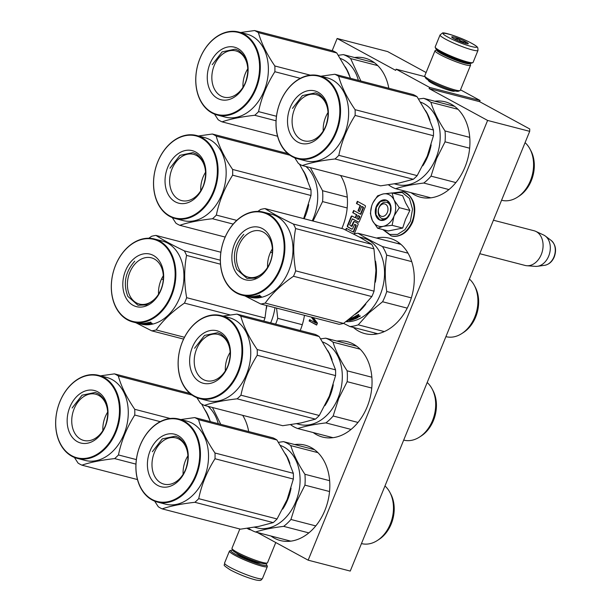 <?xml version="1.0" encoding="UTF-8"?>
<svg xmlns="http://www.w3.org/2000/svg" width="611" height="611" viewBox="0 0 611 611"><rect width="100%" height="100%" fill="white"/><g stroke="black" fill="none" stroke-linecap="round" stroke-linejoin="round"><path stroke-width="0.92" d="M454.553 90.871A14.129 1.734 -157.8 0 1 454.37 91.199A14.129 1.734 -157.8 0 1 450.697 90.734A14.129 1.734 -157.8 0 1 432.176 83.295A14.129 1.734 -157.8 0 1 428.41 80.606A14.129 1.734 -157.8 0 1 428.51 80.24M529.691 131.342L350.24 571.079L308.158 560.172L487.609 120.436L529.691 131.342L529.745 128.974L479.589 101.655L480.07 100.479L460.518 89.832M332.17 50.667L337.142 38.485L387.634 51.576L426.111 72.533M487.609 120.436L429.098 88.572L479.589 101.655M308.158 560.172L257.3 532.479M251.159 529.997L249.166 529.477L249.403 528.889M247.073 528.339L249.166 529.477M337.142 38.485L395.661 70.357L396.134 69.18L424.981 76.658M480.07 100.479L429.571 87.396L396.134 69.18M429.571 87.396L429.098 88.572M354.533 57.51A49.262 36.148 104.5 0 1 364.935 58.129A49.262 36.148 104.5 0 1 371.053 60.55A49.262 36.148 104.5 0 1 388.802 88.251M434.78 101.22A49.262 36.148 104.5 0 1 445.19 101.838A49.262 36.148 104.5 0 1 451.3 104.26A49.262 36.148 104.5 0 1 466.552 162.877A49.262 36.148 104.5 0 1 420.467 197.208A49.262 36.148 104.5 0 1 414.357 194.787A49.262 36.148 104.5 0 1 411.073 192.694M340.587 175.479A49.262 36.148 104.5 0 1 341.824 228.499M304.461 315.322A49.262 36.148 104.5 0 1 300.215 330.513M242.697 415.335A49.262 36.148 104.5 0 1 248.7 431.572M376.529 238.061A49.262 36.148 104.5 0 1 389.528 238.221A49.262 36.148 104.5 0 1 395.645 240.642A49.262 36.148 104.5 0 1 410.898 299.268A49.262 36.148 104.5 0 1 364.813 333.598A49.262 36.148 104.5 0 1 358.695 331.177A49.262 36.148 104.5 0 1 353.372 327.427M336.898 341.075A49.262 36.148 104.5 0 1 347.308 341.694A49.262 36.148 104.5 0 1 353.418 344.115A49.262 36.148 104.5 0 1 368.67 402.733A49.262 36.148 104.5 0 1 322.585 437.064A49.262 36.148 104.5 0 1 316.475 434.642A49.262 36.148 104.5 0 1 313.191 432.55M294.67 444.541A49.262 36.148 104.5 0 1 305.08 445.159A49.262 36.148 104.5 0 1 311.198 447.58A49.262 36.148 104.5 0 1 326.45 506.198A49.262 36.148 104.5 0 1 280.365 540.536A49.262 36.148 104.5 0 1 274.247 538.115A49.262 36.148 104.5 0 1 270.963 536.015M354.342 233.708L358.061 224.596A0.962 0.71 -75.5 0 0 357.794 223.366L354.403 221.518A0.962 0.71 -75.5 0 0 353.41 222.06L351.371 226.284L349.629 224.802L352.356 218.891L358.298 222.121A0.962 0.71 -75.5 0 0 359.291 221.572L365.34 206.755A0.962 0.71 -75.5 0 0 365.072 205.525L357.343 201.309L356.457 203.494L360.162 205.51L358.023 210.757L359.574 211.605L361.712 206.358L363.087 207.641L360.414 214.186L353.601 210.482L352.715 212.666L356.419 214.682L355.167 217.745L352.096 216.073A0.962 0.71 -75.5 0 0 351.104 216.615L347.399 225.68A0.962 0.71 -75.5 0 0 347.667 226.91L351.661 229.087A0.962 0.71 -75.5 0 0 352.654 228.545L354.693 224.329L355.808 225.467L353.135 232.012L346.33 228.308L345.635 230.003M311.312 317.094L315.582 322.875L309.655 319.652L309.12 320.974L316.643 325.067L317.453 323.089L313.214 317.59M346.712 228.514L346.025 230.194M353.135 232.012L353.563 232.119L356.228 225.574L355.052 224.428M352.188 216.118A0.962 0.71 -75.5 0 0 351.524 216.722L347.819 225.787A0.962 0.71 -75.5 0 0 348.087 227.025L351.989 229.148M355.167 217.745L355.587 217.852L356.839 214.789L356.419 214.682M352.715 212.666L356.839 214.789M353.983 210.688L353.135 212.773M360.414 214.186L360.834 214.301L363.507 207.755L363.369 207.144L361.712 206.358M358.023 210.757L359.612 211.505M360.162 205.51L360.582 205.624L358.443 210.864M356.457 203.494L360.582 205.624M357.725 201.523L356.877 203.6M352.715 218.99L358.626 222.175M354.495 221.572A0.962 0.71 -75.5 0 0 353.83 222.175L352.226 226.093L351.432 226.291M309.12 320.974L316.719 324.876M310.419 320.065L309.96 321.187M315.582 322.875L316.422 323.097L312.152 317.315M357.97 215.523L359.344 216.813L358.015 219.288L356.717 218.593L357.97 215.523L359.627 216.309L359.764 216.92L358.871 219.105L358.084 219.296M378.98 207.87A6.4 4.697 -75.5 0 0 380.768 216.027A6.4 4.697 -75.5 0 0 387.343 212.429A6.4 4.697 104.5 0 0 385.564 204.273A6.4 4.697 104.5 0 0 378.98 207.87M479.757 253.695L525.101 265.441A17.918 13.144 -75.5 0 0 526.827 265.732A17.918 13.144 -75.5 0 0 541.3 254.474A17.918 13.144 104.5 0 0 535.74 231.355A17.918 13.144 104.5 0 0 534.09 230.759L493.421 220.22M526.827 265.732L535.488 266.365A16.344 11.991 -75.5 0 0 537.451 266.297A16.344 11.991 -75.5 0 0 548.693 256.101A16.344 11.991 104.5 0 0 545.295 236.014A16.344 11.991 104.5 0 0 543.614 235.006L535.74 231.355M389.398 194.863A16.634 12.205 -75.5 0 0 383.135 193.954L392.056 192.939L393.919 199.721A16.634 12.205 -75.5 0 0 389.398 194.863M377.651 228.239L372.328 220.426A16.634 12.205 -75.5 0 0 383.044 226.375L377.651 228.239L388.206 230.973L402.672 228.063L405.551 219.341L409.874 210.413L405.735 203.104L402.611 195.673L392.056 192.939M387.68 202.737A8.447 6.194 104.5 0 1 390.292 212.788A8.447 6.194 104.5 0 1 382.394 218.677A8.447 6.194 104.5 0 1 381.34 218.257A8.447 6.194 104.5 0 1 378.728 208.206A8.447 6.194 104.5 0 1 386.626 202.325A8.447 6.194 104.5 0 1 387.68 202.737M392.926 193.168L402.168 192.48L409.469 198.445L412.524 209.183L410.355 221.281L404.948 229.683L397.532 234.433L389.787 234.456L383.448 229.736M387.099 200.507A10.494 7.699 104.5 0 1 390.017 213.881A10.494 7.699 104.5 0 1 379.232 219.792A10.494 7.699 104.5 0 1 376.307 206.419A10.494 7.699 104.5 0 1 387.099 200.507M371.656 206.014L370.388 213.491L372.328 220.426C370.09 215.477 370.075 210.077 372.298 204.227C374.787 198.529 378.4 195.108 383.135 193.954L377.59 195.841L372.924 202.837M383.044 226.375L383.349 226.314A16.634 12.205 104.5 0 0 393.958 216.256L394.103 215.882A16.634 12.205 104.5 0 0 394.072 200.026L393.919 199.721M394.072 200.026L399.319 207.679L394.103 215.882M409.874 210.413L399.319 207.679M393.958 216.256L392.117 225.329L383.349 226.314M402.672 228.063L392.117 225.329M387.168 200.79L390.673 205.701L390.337 212.964L386.335 218.784L380.76 220.105L379.492 219.601L375.986 214.682L376.323 207.419L380.325 201.607L385.9 200.286L387.168 200.79M440.073 34.934L435.185 46.932A20.476 2.513 22.2 0 0 435.208 47.276L435.773 48.582A19.453 2.383 22.2 0 0 440.959 52.286A19.453 2.383 22.2 0 0 466.46 62.528A19.453 2.383 22.2 0 0 471.509 63.17L472.83 62.628A20.476 2.513 22.2 0 0 473.09 62.398L477.985 50.408L477.84 47.902C477.031 47.093 478.772 47.49 472.036 43.48C461.557 37.645 442.7 31.535 442.379 33.131L440.073 34.934A20.476 2.513 22.2 0 0 445.564 39.18A20.476 2.513 22.2 0 0 465.826 47.925A20.476 2.513 22.2 0 0 477.985 50.408M435.208 47.276A20.476 2.513 22.2 0 0 440.668 51.171A20.476 2.513 22.2 0 0 467.514 61.948A20.476 2.513 22.2 0 0 472.83 62.628M471.776 43.373C457.402 35.339 432.382 28.854 448.207 37.263C462.58 45.298 487.601 51.782 471.776 43.373M465.88 41.846A8.959 1.1 22.2 0 0 456.547 37.859A8.959 1.1 22.2 0 0 451.712 37.088A8.959 1.1 22.2 0 0 454.103 38.791A8.959 1.1 22.2 0 0 462.474 42.449A8.959 1.1 22.2 0 0 468.171 43.801A8.959 1.1 22.2 0 0 465.88 41.846M466.109 43.572L465.788 41.915C462.55 42.212 459.907 41.044 457.853 38.432C455.317 39.379 453.377 38.875 452.025 36.92L452.079 37.508M457.853 38.432L457.104 40.273M465.788 41.915L465.208 43.335M239.833 529.004L231.966 548.288A19.193 2.352 22.2 0 0 231.989 548.609L232.692 550.251A17.918 2.2 22.2 0 0 237.473 553.658A17.918 2.2 22.2 0 0 260.958 563.09A17.918 2.2 22.2 0 0 265.609 563.686A19.453 2.383 -157.8 0 1 266.755 564.908A19.453 2.383 -157.8 0 1 261.477 564.808A19.453 2.383 -157.8 0 1 235.983 554.574A19.453 2.383 -157.8 0 1 231.019 550.328A19.453 2.383 -157.8 0 1 232.707 550.282M266.755 564.908L267.32 566.221A20.476 2.513 -157.8 0 1 267.343 566.565A20.476 2.513 -157.8 0 1 261.768 566.114A20.476 2.513 -157.8 0 1 234.922 555.338A20.476 2.513 -157.8 0 1 229.438 551.091A20.476 2.513 -157.8 0 1 229.698 550.87L231.019 550.328M469.821 63.216A17.918 2.2 -157.8 0 1 469.836 63.246L470.539 64.881A19.193 2.352 -157.8 0 1 470.562 65.209L460.297 90.367A19.193 2.352 -157.8 0 1 460.052 90.581L458.403 91.26A17.918 2.2 -157.8 0 1 453.752 90.665A17.918 2.2 -157.8 0 1 430.266 81.24A17.918 2.2 -157.8 0 1 425.485 77.826L424.782 76.192A19.193 2.352 -157.8 0 1 424.752 75.863L435.024 50.705A19.193 2.352 -157.8 0 1 435.269 50.492L436.918 49.812A17.918 2.2 -157.8 0 1 436.949 49.804M460.052 90.581A19.193 2.352 -157.8 0 1 455.065 89.947A19.193 2.352 -157.8 0 1 429.9 79.842A19.193 2.352 -157.8 0 1 424.782 76.192M469.836 63.246A17.918 2.2 -157.8 0 1 464.979 63.154A17.918 2.2 -157.8 0 1 441.493 53.73A17.918 2.2 -157.8 0 1 436.918 49.812M470.562 65.209A19.193 2.352 -157.8 0 1 465.33 64.789A19.193 2.352 -157.8 0 1 440.172 54.684A19.193 2.352 -157.8 0 1 435.024 50.705M465.895 62.375A14.206 1.741 -157.8 0 1 462.55 61.833A14.206 1.741 -157.8 0 1 443.93 54.356A14.206 1.741 -157.8 0 1 440.34 51.943M231.989 548.609A19.193 2.352 22.2 0 0 237.114 552.268A19.193 2.352 22.2 0 0 262.272 562.364A19.193 2.352 22.2 0 0 267.259 563.006A19.193 2.352 22.2 0 0 267.503 562.792L275.767 542.537M422.797 165.795A42.862 31.451 -75.5 0 0 427.845 156.225A42.862 31.451 -75.5 0 0 431.167 144.876M430.877 197.827L395.638 188.692C403.084 186.309 412.463 184.423 423.767 183.04A47.345 34.735 -75.5 0 0 431.038 176.144L436.582 158.608L445.045 141.828L469.653 148.206M388.497 184.835A47.345 34.735 -75.5 0 0 395.638 188.692M429.991 120.084A42.862 31.451 -75.5 0 0 425.424 110.454M394.546 183.88L397.165 184.56A42.862 31.451 -75.5 0 0 435.926 158.318A42.862 31.451 104.5 0 0 420.597 102.167M455.875 182.582L431.038 176.144M454.584 106.352L423.606 98.325A47.345 34.735 104.5 0 1 430.892 102.297L458.036 109.331M423.606 98.325L418.566 98.997M469.744 137.368L445.022 130.96C438.385 120.909 433.673 111.347 430.892 102.297M445.022 130.96A47.345 34.735 104.5 0 1 445.045 141.828M448.94 189.563L423.767 183.04M525.07 142.653A31.864 23.378 104.5 0 1 529.936 148.962A31.864 23.378 104.5 0 1 530.394 180.757A31.864 23.378 -75.5 0 1 517.441 197.185A31.864 23.378 -75.5 0 1 501.585 200.255L501.57 200.255M529.936 148.962L530.898 150.757A29.939 21.965 104.5 0 1 531.326 180.635A29.939 21.965 -75.5 0 1 519.151 196.078L517.441 197.185M334.813 74.259L413.158 94.56A48.62 35.675 104.5 0 1 415.121 95.53A48.62 35.675 104.5 0 1 417.008 96.66L338.662 76.352A48.62 35.675 -75.5 0 0 336.776 75.222A48.62 35.675 104.5 0 0 334.813 74.259L320.874 76.222M301.124 139.652A23.875 17.52 104.5 0 1 293.731 111.233A23.875 17.52 104.5 0 1 316.063 94.59A23.875 17.52 104.5 0 1 319.026 95.767A23.875 17.52 -75.5 0 1 326.419 124.178A23.875 17.52 -75.5 0 1 304.087 140.82A23.875 17.52 -75.5 0 1 301.124 139.652M323.234 130.96A23.875 17.52 104.5 0 1 328.015 112.516M297.763 142.08A27.128 19.903 -75.5 0 0 325.663 126.805A27.128 19.903 -75.5 0 0 318.11 92.23A27.128 19.903 -75.5 0 0 290.217 107.505A27.128 19.903 -75.5 0 0 297.763 142.08M292.058 156.072A42.35 31.077 104.5 0 1 280.266 102.083A42.35 31.077 104.5 0 1 323.822 78.239A42.35 31.077 -75.5 0 1 335.607 132.22A42.35 31.077 -75.5 0 1 292.058 156.072M294.754 157.829L298.412 163.45A48.62 35.675 104.5 0 0 300.307 164.58A48.62 35.675 -75.5 0 0 302.269 165.55L380.607 185.851L398.914 183.071L413.326 179.283A48.62 35.675 -75.5 0 0 417.168 175.64L427.249 156.195L433.451 135.734A48.62 35.675 -75.5 0 0 433.436 129.998L355.098 109.69C347.048 97.913 341.572 86.8 338.662 76.352M417.008 96.66L427.165 113.829L433.436 129.998M413.326 179.283L334.981 158.975A48.62 35.675 -75.5 0 0 338.822 155.331C341.679 141.37 347.109 128.066 355.106 115.426A48.62 35.675 -75.5 0 0 355.098 109.69M302.269 165.55C310.602 162.694 321.508 160.502 334.981 158.975M417.168 175.64L338.822 155.331M433.451 135.734L355.106 115.426M319.026 75.749L327.106 77.841A42.862 31.451 104.5 0 1 332.43 79.949A42.862 31.451 -75.5 0 1 345.696 130.953A42.862 31.451 -75.5 0 1 305.599 160.83L297.519 158.738A42.862 31.451 -75.5 0 0 337.623 128.86A42.862 31.451 -75.5 0 0 324.349 77.857A42.862 31.451 104.5 0 0 319.026 75.749A42.862 31.451 104.5 0 0 278.929 105.619A42.862 31.451 104.5 0 0 292.203 156.63A42.862 31.451 -75.5 0 0 297.519 158.738M292.478 108.407L302.422 95.56L315.444 92.857L318.598 94.109C328.115 100.983 330.467 111.775 325.671 126.485M408.049 253.191L382.471 246.561C372.412 241.635 364.278 237.205 358.077 233.272A47.345 34.735 -75.5 0 0 353.387 233.898M411.738 261.623L386.694 255.131A47.345 34.735 -75.5 0 0 382.471 246.561M355.411 314.283A42.862 31.451 -75.5 0 0 360.398 310.266A42.862 31.451 -75.5 0 0 365.813 304.079M375.33 282.198A42.862 31.451 -75.5 0 0 375.528 261.18M346.002 321.653A42.862 31.451 104.5 0 0 368.471 312.358A42.862 31.451 -75.5 0 0 384.411 269.214A42.862 31.451 -75.5 0 0 363.01 237.962L359.215 236.976M360.078 315.742L359.489 316.635A42.862 31.451 -75.5 0 0 360.2 316.185L357.909 315.597M359.367 316.185L358.275 315.895M359.489 316.635L357.74 316.437L358.183 315.872M354.151 317.85L355.212 318.835A42.862 31.451 -75.5 0 0 358.176 317.392L357.03 316.849L357.626 315.986M357.03 316.849L357.74 316.437M357.214 317.392A42.35 31.077 -75.5 0 0 357.84 317.063M355.212 318.835L352.272 317.812M354.647 318.889L352.165 317.857M353.441 319.041L353.486 319.5L354.197 319.24L351.462 318.155M351.508 318.545L352.219 318.262M351.501 318.514L350.928 318.362M353.486 319.5L350.76 318.43M349.156 319.324A42.862 31.451 -75.5 0 0 350.79 318.805M347.957 320.217A42.862 31.451 -75.5 0 0 348.018 320.21L349.767 320.523A42.862 31.451 -75.5 0 0 352.738 319.752L350.661 319.217A42.862 31.451 -75.5 0 1 349.355 319.599L348.873 319.538M351.608 319.591A42.35 31.077 -75.5 0 0 352.165 319.431M347.812 320.844L347.3 320.706M351.562 319.759L351.562 319.759A42.862 31.451 -75.5 0 1 349.561 320.279L348.262 319.996M351.546 319.27L351.577 319.698L350.714 319.202M348.507 319.813L349.423 319.904A42.862 31.451 -75.5 0 0 350.737 319.545M349.943 318.721A42.862 31.451 -75.5 0 0 354.006 316.987L354.624 317.147A42.862 31.451 -75.5 0 1 353.082 317.888L353.021 317.468M353.082 317.888L353.593 318.102A42.862 31.451 -75.5 0 0 354.899 317.483L355.526 317.651A42.862 31.451 -75.5 0 1 354.212 318.262M355.159 318.423A42.862 31.451 -75.5 0 0 357.16 317.445L357.076 316.895L355.121 316.391M357.175 317.353L354.579 316.689A42.862 31.451 -75.5 0 0 356.587 315.52L358.077 315.635M356.679 316.009L356.564 315.551A42.35 31.077 -75.5 0 1 355.678 316.07L355.785 316.529A42.862 31.451 -75.5 0 0 356.679 316.009L356.564 315.551M356.893 315.963L357.42 316.093A42.862 31.451 -75.5 0 1 356.404 316.689L355.785 316.529M357.42 316.093L356.778 315.513M355.144 318.354L354.586 318.407M357.695 314.818L358.749 314.459L357.634 315.009M384.319 331.582L358.252 324.831A47.345 34.735 104.5 0 1 349.843 326.518L377.804 333.766M343.573 323.379L349.843 326.518M358.252 324.831L368.96 312.908L382.578 301.75A47.345 34.735 -75.5 0 0 386.763 291.5C384.815 278.876 384.793 266.755 386.694 255.131M400.969 244.392L358.077 233.272M411.34 297.87L386.763 291.5M407.216 308.135L382.578 301.75M461.779 333.575L463.497 332.468A29.939 21.965 104.5 0 0 467.438 329.352A29.939 21.965 -75.5 0 0 475.243 287.147L474.281 285.345A31.864 23.378 -75.5 0 1 465.972 330.261A31.864 23.378 104.5 0 1 461.779 333.575A31.864 23.378 104.5 0 1 445.931 336.646L445.908 336.638M474.281 285.345A31.864 23.378 -75.5 0 0 469.416 279.044M358.13 314.535L358.787 314.718L358.367 315.009L357.748 314.764M358.237 314.573L357.771 314.856M371.725 244.347L293.379 224.038C281.358 218.226 271.903 213.079 265.006 208.588L343.351 228.896L359.482 237.121L371.725 244.347A48.62 35.675 104.5 0 1 372.901 246.554A48.62 35.675 104.5 0 1 373.955 248.868L295.609 228.567C293.074 241.994 293.097 256.093 295.693 270.849A48.62 35.675 104.5 0 1 293.486 276.264L371.832 296.572A48.62 35.675 104.5 0 0 374.039 291.157L295.693 270.849M374.039 291.157L375.941 270.52L373.955 248.868M269.97 239.344A23.875 17.52 104.5 0 1 268.267 266.205A23.875 17.52 104.5 0 1 248.425 277.211A23.875 17.52 104.5 0 1 238.863 268.848A23.875 17.52 -75.5 0 1 240.566 241.987A23.875 17.52 -75.5 0 1 260.408 230.981A23.875 17.52 -75.5 0 1 269.97 239.344M272.361 248.906A23.875 17.52 -75.5 0 0 267.58 267.351M269.947 236.785A27.128 19.903 -75.5 0 0 242.017 232.722A27.128 19.903 -75.5 0 0 234.609 270.306A27.128 19.903 -75.5 0 0 262.539 274.362A27.128 19.903 -75.5 0 0 269.947 236.785M279.869 227.376A42.35 31.077 104.5 0 1 268.298 286.055A42.35 31.077 104.5 0 1 224.688 279.708A42.35 31.077 -75.5 0 1 236.258 221.029A42.35 31.077 -75.5 0 1 279.869 227.376M265.006 208.588A48.62 35.675 -75.5 0 0 260.569 209.481L257.88 211.398M272.33 252.679L270.551 252.221M251.617 296.977L252.419 297.328A42.862 31.451 104.5 0 1 250.464 297.16L247.371 296.411A42.862 31.451 104.5 0 1 244.889 295.907L260.752 303.995L339.097 324.296A48.62 35.675 104.5 0 0 343.535 323.41L359.627 310.495L371.832 296.572M343.535 323.41L265.197 303.102C272.055 293.494 281.488 284.543 293.486 276.264M295.609 228.567A48.62 35.675 104.5 0 0 294.555 226.246A48.62 35.675 -75.5 0 0 293.379 224.038M244.889 295.907L241.864 295.121A42.862 31.451 104.5 0 0 277.478 275.362A42.862 31.451 104.5 0 0 280.541 227.147A42.862 31.451 -75.5 0 0 263.372 212.139L271.452 214.232A42.862 31.451 -75.5 0 1 288.621 229.24A42.862 31.451 104.5 0 1 285.551 277.455A42.862 31.451 104.5 0 1 249.937 297.221L246.76 296.396A42.862 31.451 104.5 0 1 246.447 296.312L246.477 296.259M265.197 303.102A48.62 35.675 104.5 0 1 260.752 303.995M263.372 212.139A42.862 31.451 -75.5 0 0 227.758 231.897A42.862 31.451 -75.5 0 0 224.695 280.113A42.862 31.451 104.5 0 0 241.864 295.121M255.07 297.274L256.017 297.213A42.862 31.451 104.5 0 0 258.071 296.915L255.497 296.198A42.862 31.451 104.5 0 0 257.59 295.709L259.003 295.907M259.095 295.93L261.218 296.48A42.862 31.451 104.5 0 1 260.469 296.686L260.454 296.282M259.27 296.114L257.964 296.259M259.263 295.884L257.957 296.06M257.964 296.556L259.102 296.999A42.862 31.451 104.5 0 1 256.062 297.435L255.52 297.129M255.505 297.389L252.374 296.602M253.29 296.518L253.916 296.686M254.535 296.847L255.077 296.984M252.351 296.793L254.359 297.313M254.336 297.511L251.663 296.633M251.64 296.816A42.862 31.451 104.5 0 1 249.601 296.747L249.624 296.625M253.596 297.435L251.518 296.969A42.862 31.451 104.5 0 1 250.227 296.908L249.594 296.763M253.588 297.504A42.862 31.451 104.5 0 1 250.686 297.267L250.701 297.19M248.051 296.64L248.043 296.686A42.862 31.451 104.5 0 0 248.944 296.847L248.96 296.786M248.043 296.686L248.814 296.885M247.096 296.442L246.462 296.312A42.862 31.451 104.5 0 1 246.134 296.228L246.118 296.19M248.807 296.915L246.111 296.22A42.862 31.451 104.5 0 1 245.515 296.068A42.862 31.451 104.5 0 1 245.202 295.991M251.595 297.114A42.862 31.451 104.5 0 1 250.311 297.022L250.334 296.915M250.311 297.022L248.417 296.534M253.962 296.442L253.947 296.679A42.862 31.451 104.5 0 0 255.528 296.465L254.902 296.304A42.862 31.451 104.5 0 1 248.44 296.541M255.093 296.778L255.077 297.015A42.862 31.451 104.5 0 0 256.414 296.847L255.788 296.686A42.862 31.451 104.5 0 1 254.451 296.854L253.947 296.679M247.592 296.511L247.417 296.526A42.862 31.451 104.5 0 0 248.326 296.686L247.6 296.45M257.651 296.014A42.862 31.451 104.5 0 1 256.719 296.236L257.346 296.396A42.862 31.451 104.5 0 0 258.4 296.144L257.643 295.693M258.4 296.144L258.384 295.747M259.209 295.235L259.874 295.411L258.835 295.579L260.003 295.342M259.278 296.373L260.469 296.686M250.686 297.267L248.944 296.847M259.874 295.411L259.224 295.273M263.02 273.338L255.192 278.12L247.043 278.425L236.862 269.535C232.012 256.757 234.326 245.026 243.804 234.334M324.915 405.651A42.862 31.451 -75.5 0 0 329.963 396.081A42.862 31.451 -75.5 0 0 333.285 384.731M332.995 437.682L297.748 428.548C305.202 426.165 314.581 424.278 325.884 422.896A47.345 34.735 -75.5 0 0 333.155 415.999L338.7 398.464L347.163 381.684L371.771 388.061M290.615 424.691A47.345 34.735 -75.5 0 0 297.748 428.548M332.109 359.94A42.862 31.451 -75.5 0 0 327.542 350.309M296.663 423.736L299.283 424.416A42.862 31.451 -75.5 0 0 338.036 398.173A42.862 31.451 104.5 0 0 322.715 342.015M357.985 422.438L333.155 415.999M356.702 346.208L325.716 338.181A47.345 34.735 104.5 0 1 333.01 342.145L360.154 349.187M325.716 338.181L320.683 338.853M371.862 377.224L347.14 370.816C340.503 360.765 335.79 351.203 333.01 342.145M347.14 370.816A47.345 34.735 104.5 0 1 347.163 381.684M351.058 429.418L325.884 422.896M427.188 382.509A31.864 23.378 104.5 0 1 432.053 388.817A31.864 23.378 104.5 0 1 432.512 420.605A31.864 23.378 -75.5 0 1 419.558 437.041A31.864 23.378 -75.5 0 1 403.703 440.111L403.688 440.111M432.053 388.817L433.016 390.612A29.939 21.965 104.5 0 1 433.443 420.49A29.939 21.965 -75.5 0 1 421.269 435.933L419.558 437.041M236.931 314.115L315.276 334.416A48.62 35.675 104.5 0 1 317.239 335.386A48.62 35.675 104.5 0 1 319.125 336.516L240.78 316.208A48.62 35.675 -75.5 0 0 238.893 315.077A48.62 35.675 104.5 0 0 236.931 314.115L222.992 316.078M203.242 379.507A23.875 17.52 104.5 0 1 195.848 351.088A23.875 17.52 104.5 0 1 218.18 334.446A23.875 17.52 104.5 0 1 221.144 335.622A23.875 17.52 -75.5 0 1 228.537 364.034A23.875 17.52 -75.5 0 1 206.205 380.676A23.875 17.52 -75.5 0 1 203.242 379.507M225.352 370.816A23.875 17.52 104.5 0 1 230.133 352.371M199.881 381.936A27.128 19.903 -75.5 0 0 227.781 366.661A27.128 19.903 -75.5 0 0 220.227 332.086A27.128 19.903 -75.5 0 0 192.335 347.361A27.128 19.903 -75.5 0 0 199.881 381.936M194.176 395.928A42.35 31.077 104.5 0 1 182.384 341.939A42.35 31.077 104.5 0 1 225.94 318.094A42.35 31.077 -75.5 0 1 237.725 372.076A42.35 31.077 -75.5 0 1 194.176 395.928M196.872 397.685L200.53 403.306A48.62 35.675 104.5 0 0 202.424 404.436A48.62 35.675 -75.5 0 0 204.387 405.406L282.725 425.707L301.032 422.927L315.444 419.138A48.62 35.675 -75.5 0 0 319.278 415.495L329.367 396.043L335.569 375.589A48.62 35.675 -75.5 0 0 335.554 369.854L257.208 349.545C249.166 337.768 243.69 326.656 240.78 316.208M319.125 336.516L329.283 353.685L335.554 369.854M315.444 419.138L237.099 398.83A48.62 35.675 -75.5 0 0 240.94 395.187C243.797 381.226 249.227 367.921 257.223 355.281A48.62 35.675 -75.5 0 0 257.208 349.545M204.387 405.406C212.72 402.55 223.626 400.358 237.099 398.83M319.278 415.495L240.94 395.187M335.569 375.589L257.223 355.281M221.144 315.604L229.224 317.697A42.862 31.451 104.5 0 1 234.548 319.805A42.862 31.451 -75.5 0 1 247.814 370.808A42.862 31.451 -75.5 0 1 207.717 400.686L199.637 398.593A42.862 31.451 -75.5 0 0 239.741 368.716A42.862 31.451 -75.5 0 0 226.467 317.705A42.862 31.451 104.5 0 0 221.144 315.604A42.862 31.451 104.5 0 0 181.047 345.475A42.862 31.451 104.5 0 0 194.321 396.486A42.862 31.451 -75.5 0 0 199.637 398.593M194.596 348.262L204.54 335.416L217.562 332.712L220.716 333.957C230.232 340.831 232.585 351.63 227.788 366.34M282.694 509.116A42.862 31.451 -75.5 0 0 287.735 499.546A42.862 31.451 -75.5 0 0 291.065 488.197M290.767 541.147L255.528 532.013C262.974 529.63 272.353 527.751 283.664 526.361A47.345 34.735 -75.5 0 0 290.928 519.472L296.472 501.929L304.935 485.149L329.543 491.527M248.387 528.156A47.345 34.735 -75.5 0 0 255.528 532.013M289.889 463.413A42.862 31.451 -75.5 0 0 285.322 453.774M254.443 527.209L257.055 527.881A42.862 31.451 -75.5 0 0 295.816 501.639A42.862 31.451 104.5 0 0 280.495 445.488M315.765 525.903L290.928 519.472M314.482 449.673L283.496 441.646A47.345 34.735 104.5 0 1 290.783 445.618L317.926 452.652M283.496 441.646L278.463 442.318M329.642 480.689L304.912 474.281C298.275 464.23 293.57 454.676 290.783 445.618M304.912 474.281A47.345 34.735 104.5 0 1 304.935 485.149M308.83 532.891L283.664 526.361M384.968 485.974A31.864 23.378 104.5 0 1 389.833 492.283A31.864 23.378 104.5 0 1 390.292 524.078A31.864 23.378 -75.5 0 1 377.331 540.506A31.864 23.378 -75.5 0 1 361.483 543.584L361.46 543.576M389.833 492.283L390.796 494.085A29.939 21.965 104.5 0 1 391.223 523.955A29.939 21.965 -75.5 0 1 379.049 539.398L377.331 540.506M194.71 417.58L273.056 437.881A48.62 35.675 104.5 0 1 275.011 438.851A48.62 35.675 104.5 0 1 276.905 439.981L198.56 419.673A48.62 35.675 -75.5 0 0 196.666 418.543A48.62 35.675 104.5 0 0 194.71 417.58L180.764 419.551M161.014 482.973A23.875 17.52 104.5 0 1 153.621 454.561A23.875 17.52 104.5 0 1 175.96 437.919A23.875 17.52 104.5 0 1 178.924 439.088A23.875 17.52 -75.5 0 1 186.317 467.499A23.875 17.52 -75.5 0 1 163.977 484.141A23.875 17.52 -75.5 0 1 161.014 482.973M183.124 474.281A23.875 17.52 104.5 0 1 187.913 455.837M157.661 485.401A27.128 19.903 -75.5 0 0 185.553 470.126A27.128 19.903 -75.5 0 0 178.007 435.551A27.128 19.903 -75.5 0 0 150.107 450.826A27.128 19.903 -75.5 0 0 157.661 485.401M151.948 499.393A42.35 31.077 104.5 0 1 140.163 445.404A42.35 31.077 104.5 0 1 183.712 421.559A42.35 31.077 -75.5 0 1 195.505 475.549A42.35 31.077 -75.5 0 1 151.948 499.393M154.652 501.15L158.31 506.771A48.62 35.675 104.5 0 0 160.204 507.901A48.62 35.675 -75.5 0 0 162.159 508.871L240.505 529.172L258.804 526.392L273.216 522.604A48.62 35.675 -75.5 0 0 277.058 518.96L287.147 499.515L293.341 479.055A48.62 35.675 -75.5 0 0 293.333 473.319L214.988 453.011C206.946 441.234 201.47 430.121 198.56 419.673M276.905 439.981L287.063 457.15L293.333 473.319M273.216 522.604L194.871 502.295A48.62 35.675 -75.5 0 0 198.712 498.66C201.577 484.691 206.999 471.387 214.996 458.746A48.62 35.675 -75.5 0 0 214.988 453.011M162.159 508.871C170.5 506.015 181.406 503.823 194.871 502.295M277.058 518.96L198.712 498.66M293.341 479.055L214.996 458.746M178.924 419.07L187.004 421.162A42.862 31.451 104.5 0 1 192.32 423.27A42.862 31.451 -75.5 0 1 205.594 474.273A42.862 31.451 -75.5 0 1 165.489 504.151L157.417 502.059A42.862 31.451 -75.5 0 0 197.513 472.181A42.862 31.451 -75.5 0 0 184.239 421.178A42.862 31.451 104.5 0 0 178.924 419.07A42.862 31.451 104.5 0 0 138.819 448.948A42.862 31.451 104.5 0 0 152.093 499.951A42.862 31.451 -75.5 0 0 157.417 502.059M152.368 451.728L162.312 438.881L175.342 436.178L178.488 437.43C188.005 444.304 190.365 455.096 185.561 469.806M349.744 76.383A42.862 31.451 -75.5 0 0 345.177 66.744M340.35 58.457A42.862 31.451 104.5 0 1 358.367 80.362M374.337 62.643L343.351 54.616A47.345 34.735 104.5 0 1 350.645 58.587L377.789 65.621M343.351 54.616L338.318 55.288M360.864 81.011L350.645 58.587M254.566 30.55L332.911 50.858A48.62 35.675 104.5 0 1 334.866 51.82A48.62 35.675 104.5 0 1 336.76 52.951L258.415 32.65A48.62 35.675 -75.5 0 0 256.521 31.52A48.62 35.675 104.5 0 0 254.566 30.55L240.627 32.52M220.869 95.942A23.875 17.52 104.5 0 1 213.476 67.531A23.875 17.52 104.5 0 1 235.815 50.889A23.875 17.52 104.5 0 1 238.779 52.057A23.875 17.52 -75.5 0 1 246.172 80.476A23.875 17.52 -75.5 0 1 223.832 97.118A23.875 17.52 -75.5 0 1 220.869 95.942M242.987 87.258A23.875 17.52 104.5 0 1 247.768 68.806M217.516 98.371A27.128 19.903 -75.5 0 0 245.408 83.096A27.128 19.903 -75.5 0 0 237.862 48.521A27.128 19.903 -75.5 0 0 209.97 63.796A27.128 19.903 -75.5 0 0 217.516 98.371M211.803 112.363A42.35 31.077 104.5 0 1 200.018 58.381A42.35 31.077 104.5 0 1 243.568 34.529A42.35 31.077 -75.5 0 1 255.36 88.519A42.35 31.077 -75.5 0 1 211.803 112.363M336.76 52.951L346.918 70.128L350.515 78.33M276.057 120.795L254.734 115.273A48.62 35.675 -75.5 0 0 258.568 111.63C261.432 97.661 266.862 84.356 274.858 71.724A48.62 35.675 -75.5 0 0 274.843 65.98C266.801 54.203 261.325 43.098 258.415 32.65M277.577 136.238L222.014 121.841C230.355 118.985 241.261 116.793 254.734 115.273M276.478 116.266L258.568 111.63M300.352 78.33L274.858 71.724M310.296 75.168L274.843 65.98M214.507 114.12L218.165 119.741A48.62 35.675 104.5 0 0 220.059 120.871A48.62 35.675 -75.5 0 0 222.014 121.841M238.779 32.039L246.859 34.132A42.862 31.451 104.5 0 1 252.175 36.24A42.862 31.451 -75.5 0 1 265.449 87.251A42.862 31.451 -75.5 0 1 225.352 117.121L217.272 115.028A42.862 31.451 -75.5 0 0 257.368 85.15A42.862 31.451 -75.5 0 0 244.102 34.147A42.862 31.451 104.5 0 0 238.779 32.039A42.862 31.451 104.5 0 0 198.682 61.917A42.862 31.451 104.5 0 0 211.948 112.92A42.862 31.451 -75.5 0 0 217.272 115.028M212.223 64.705L222.167 51.859L235.197 49.155L238.351 50.4C247.86 57.274 250.22 68.065 245.416 82.783M304.163 218.738A42.862 31.451 -75.5 0 0 305.37 215.989A42.862 31.451 -75.5 0 0 308.7 204.632M307.516 179.848A42.862 31.451 -75.5 0 0 302.957 170.209M312.236 220.831A42.862 31.451 -75.5 0 0 313.451 218.081A42.862 31.451 104.5 0 0 305.912 166.49M347.178 207.969L322.57 201.584L313.061 221.045M347.269 197.132L322.547 190.724L310.365 167.643M322.547 190.724A47.345 34.735 104.5 0 1 322.57 201.584M289.927 155.225L216.195 136.116A48.62 35.675 -75.5 0 0 214.301 134.985A48.62 35.675 104.5 0 0 212.338 134.015L198.399 135.986M178.649 199.407A23.875 17.52 104.5 0 1 171.256 170.996A23.875 17.52 104.5 0 1 193.595 154.354A23.875 17.52 104.5 0 1 196.559 155.53A23.875 17.52 -75.5 0 1 203.952 183.942A23.875 17.52 -75.5 0 1 181.612 200.584A23.875 17.52 -75.5 0 1 178.649 199.407M200.759 190.724A23.875 17.52 104.5 0 1 205.54 172.271M175.296 201.844A27.128 19.903 -75.5 0 0 203.188 186.569A27.128 19.903 -75.5 0 0 195.635 151.986A27.128 19.903 -75.5 0 0 167.742 167.261A27.128 19.903 -75.5 0 0 175.296 201.844M169.583 215.836A42.35 31.077 104.5 0 1 157.798 161.846A42.35 31.077 104.5 0 1 201.347 137.994A42.35 31.077 -75.5 0 1 213.132 191.984A42.35 31.077 -75.5 0 1 169.583 215.836M303.652 218.601L310.976 195.497A48.62 35.675 -75.5 0 0 310.968 189.754L232.623 169.453C224.581 157.676 219.097 146.564 216.195 136.116M299.466 164.107L304.69 173.593L310.968 189.754M233.203 224.1L212.506 218.738A48.62 35.675 -75.5 0 0 216.347 215.095C219.204 201.126 224.634 187.821 232.631 175.189A48.62 35.675 -75.5 0 0 232.623 169.453M225.169 237.068L179.794 225.306C188.127 222.45 199.033 220.258 212.506 218.738M236.763 220.388L216.347 215.095M310.976 195.497L232.631 175.189M172.279 217.592L175.945 223.214A48.62 35.675 104.5 0 0 177.832 224.344A48.62 35.675 -75.5 0 0 179.794 225.306M196.559 135.505L204.632 137.605A42.862 31.451 104.5 0 1 209.955 139.705A42.862 31.451 -75.5 0 1 223.229 190.716A42.862 31.451 -75.5 0 1 183.124 220.586L175.044 218.494A42.862 31.451 -75.5 0 0 215.148 188.623A42.862 31.451 -75.5 0 0 201.874 137.612A42.862 31.451 104.5 0 0 196.559 135.505A42.862 31.451 104.5 0 0 156.454 165.382A42.862 31.451 104.5 0 0 169.728 216.393A42.862 31.451 -75.5 0 0 175.044 218.494M287.804 153.575L212.338 134.015M170.003 168.17L179.947 155.324L192.969 152.62L196.123 153.865C205.64 160.739 207.992 171.531 203.196 186.248M266.289 309.036A42.862 31.451 -75.5 0 0 266.885 305.584M270.673 322.852A42.862 31.451 -75.5 0 0 274.965 307.677M275.622 324.135A47.345 34.735 -75.5 0 0 277.73 318.339L276.562 308.089M302.3 324.708L277.73 318.339M160.93 266.182A23.875 17.52 104.5 0 1 159.227 293.043A23.875 17.52 104.5 0 1 139.384 304.049A23.875 17.52 104.5 0 1 129.822 295.686A23.875 17.52 -75.5 0 1 131.533 268.825A23.875 17.52 -75.5 0 1 151.368 257.819A23.875 17.52 -75.5 0 1 160.93 266.182M163.32 275.744A23.875 17.52 -75.5 0 0 158.539 294.189M160.914 263.624A27.128 19.903 -75.5 0 0 132.977 259.56A27.128 19.903 -75.5 0 0 125.568 297.145A27.128 19.903 -75.5 0 0 153.498 301.2A27.128 19.903 -75.5 0 0 160.914 263.624M170.828 254.214A42.35 31.077 104.5 0 1 159.265 312.893A42.35 31.077 104.5 0 1 115.655 306.546A42.35 31.077 -75.5 0 1 127.218 247.875A42.35 31.077 -75.5 0 1 170.828 254.214M220.876 252.251L155.973 235.426A48.62 35.675 -75.5 0 0 151.528 236.32L148.84 238.237M220.327 260.21L184.346 250.877C172.317 245.064 162.862 239.917 155.973 235.426M163.29 279.517L161.51 279.059M266.61 305.508L264.998 317.995A48.62 35.675 104.5 0 1 263.815 321.08M230.202 314.963L184.446 303.109C172.447 311.381 163.015 320.332 156.156 329.94A48.62 35.675 104.5 0 1 151.719 330.834L135.856 322.745L132.824 321.959A42.862 31.451 104.5 0 1 115.655 306.951A42.862 31.451 -75.5 0 1 118.717 258.736A42.862 31.451 -75.5 0 1 154.331 238.977A42.862 31.451 -75.5 0 1 171.5 253.985A42.862 31.451 104.5 0 1 168.437 302.201A42.862 31.451 104.5 0 1 132.824 321.959M184.491 337.287L156.156 329.94M264.998 317.995L186.653 297.687A48.62 35.675 104.5 0 1 184.446 303.109M220.495 264.196L186.569 255.406C184.033 268.832 184.064 282.931 186.653 297.687M186.569 255.406A48.62 35.675 104.5 0 0 185.515 253.084A48.62 35.675 -75.5 0 0 184.346 250.877M154.331 238.977L162.411 241.07A42.862 31.451 -75.5 0 1 179.581 256.078A42.862 31.451 104.5 0 1 176.518 304.293A42.862 31.451 104.5 0 1 140.904 324.059L137.719 323.234A42.862 31.451 104.5 0 1 137.406 323.15M139.919 323.624L139.911 323.685A42.862 31.451 104.5 0 1 139.002 323.525L139.774 323.723A42.862 31.451 104.5 0 1 139.636 323.693M183.598 339.097L151.719 330.834M139.407 323.379L139.407 323.379A42.862 31.451 104.5 0 0 145.861 323.143L146.487 323.303A42.862 31.451 104.5 0 1 144.906 323.517L145.418 323.693A42.862 31.451 104.5 0 0 146.755 323.525L147.373 323.685A42.862 31.451 104.5 0 1 146.037 323.853L146.984 324.059A42.862 31.451 104.5 0 0 149.031 323.754L146.457 323.036A42.862 31.451 104.5 0 0 148.549 322.547L149.97 322.745M150.062 322.768L152.177 323.318A42.862 31.451 104.5 0 1 151.429 323.525L151.413 323.12M150.23 322.952L148.924 323.097M150.222 322.723L148.924 322.898M148.924 323.395L150.062 323.838A42.862 31.451 104.5 0 1 147.03 324.273L146.487 323.967M146.464 324.227L143.333 323.44M144.257 323.364L144.883 323.525M145.502 323.685L146.037 323.822M143.318 323.631L145.319 324.151M145.296 324.349L142.623 323.479M142.6 323.654A42.862 31.451 104.5 0 1 140.568 323.586L140.583 323.463M144.555 324.273L142.478 323.807A42.862 31.451 104.5 0 1 141.187 323.746L140.553 323.601M144.547 324.349A42.862 31.451 104.5 0 1 141.645 324.105L141.66 324.029M139.766 323.754L137.078 323.059A42.862 31.451 104.5 0 1 136.474 322.906A42.862 31.451 104.5 0 1 136.161 322.829M137.422 323.15L138.055 323.28A42.862 31.451 104.5 0 1 137.719 323.234M142.577 323.815L143.386 324.166A42.862 31.451 104.5 0 1 141.424 323.998L138.33 323.25A42.862 31.451 104.5 0 1 135.856 322.745M142.562 323.952A42.862 31.451 104.5 0 1 141.271 323.861L141.294 323.754M141.271 323.861L139.384 323.379M138.552 323.349L138.376 323.364A42.862 31.451 104.5 0 0 139.285 323.525L138.567 323.288M148.618 322.852A42.862 31.451 104.5 0 1 147.679 323.074L148.305 323.234A42.862 31.451 104.5 0 0 149.359 322.99L148.603 322.532M149.359 322.99L149.344 322.585M150.169 322.073L150.833 322.249L149.794 322.417L150.97 322.18M150.245 323.219L151.429 323.525M141.645 324.105L139.911 323.685M150.833 322.249L150.184 322.119M153.987 300.177L146.159 304.958L138.002 305.263L127.829 296.373C122.971 283.596 125.286 271.864 134.764 261.18M209.634 419.704A42.862 31.451 -75.5 0 0 205.067 410.065M208.03 406.346A42.862 31.451 104.5 0 1 218.264 423.683M220.754 424.332L212.483 407.499M192.045 395.08L118.305 375.971A48.62 35.675 -75.5 0 0 116.418 374.841A48.62 35.675 104.5 0 0 114.456 373.871L100.517 375.841M80.767 439.263A23.875 17.52 104.5 0 1 73.373 410.852A23.875 17.52 104.5 0 1 95.706 394.21A23.875 17.52 104.5 0 1 98.669 395.386A23.875 17.52 -75.5 0 1 106.062 423.797A23.875 17.52 -75.5 0 1 83.73 440.439A23.875 17.52 -75.5 0 1 80.767 439.263M102.877 430.579A23.875 17.52 104.5 0 1 107.658 412.127M77.406 441.692A27.128 19.903 -75.5 0 0 105.306 426.425A27.128 19.903 -75.5 0 0 97.752 391.842A27.128 19.903 -75.5 0 0 69.86 407.117A27.128 19.903 -75.5 0 0 77.406 441.692M71.701 455.684A42.35 31.077 104.5 0 1 59.909 401.702A42.35 31.077 104.5 0 1 103.465 377.85A42.35 31.077 -75.5 0 1 115.25 431.84A42.35 31.077 -75.5 0 1 71.701 455.684M201.584 403.955L206.808 413.448L210.413 421.651M135.955 464.123L114.624 458.594A48.62 35.675 -75.5 0 0 118.465 454.951C121.322 440.982 126.752 427.677 134.748 415.045A48.62 35.675 -75.5 0 0 134.741 409.301C126.691 397.532 121.215 386.419 118.305 375.971M137.467 479.559L81.912 465.162C90.245 462.306 101.151 460.114 114.624 458.594M136.368 459.594L118.465 454.951M160.242 421.651L134.748 415.045M170.186 418.489L134.741 409.301M74.397 457.448L78.055 463.069A48.62 35.675 104.5 0 0 79.949 464.2A48.62 35.675 -75.5 0 0 81.912 465.162M98.676 375.36L106.749 377.453A42.862 31.451 104.5 0 1 112.073 379.561A42.862 31.451 -75.5 0 1 125.339 430.572A42.862 31.451 -75.5 0 1 85.242 460.442L77.162 458.349A42.862 31.451 -75.5 0 0 117.266 428.479A42.862 31.451 -75.5 0 0 103.992 377.468A42.862 31.451 104.5 0 0 98.676 375.36A42.862 31.451 104.5 0 0 58.572 405.238A42.862 31.451 104.5 0 0 71.846 456.241A42.862 31.451 -75.5 0 0 77.162 458.349M189.922 393.431L114.456 373.871M72.121 408.026L82.065 395.18L95.087 392.476L98.241 393.721C107.757 400.595 110.11 411.386 105.313 426.104M399.479 243.155A49.262 36.148 -75.5 0 0 397.57 243.514M374.406 332.88A49.262 36.148 -75.5 0 0 375.902 334.118M355.808 225.467L356.228 225.574M355.678 224.856L356.098 224.963M354.754 224.352L355.174 224.458M347.667 226.91L348.087 227.025M347.399 225.68L347.819 225.787M351.104 216.615L351.524 216.722M363.087 207.641L363.507 207.755M362.949 207.03L363.369 207.144M352.417 218.914L352.837 219.021M351.806 225.986L352.226 226.093M353.41 222.06L353.83 222.175M359.207 216.202L359.627 216.309M359.344 216.813L359.764 216.92M358.451 218.99L358.871 219.105M545.295 236.014L551.16 240.421A13.419 9.845 104.5 0 1 553.948 256.918A13.419 9.845 104.5 0 1 544.714 265.296L537.451 266.297M402.893 191.602A22.905 16.803 104.5 0 1 403.046 191.64A22.905 16.803 104.5 0 1 412.265 221.961A22.905 16.803 104.5 0 1 391.552 235.983A22.905 16.803 104.5 0 1 391.407 235.945M402.748 191.564A22.905 16.803 104.5 0 1 411.959 221.885A22.905 16.803 104.5 0 1 391.254 235.907L391.552 235.983C400.656 237.374 407.697 232.715 412.685 221.999C417.344 206.846 414.128 196.727 403.046 191.64L392.293 193M459.609 60.39A12.159 1.489 -157.8 0 1 446.221 54.921M236.617 553.184A13.182 1.619 22.2 0 0 240.108 555.643A13.182 1.619 22.2 0 0 252.297 560.974A13.182 1.619 22.2 0 0 260.752 563.037M267.343 566.565L262.455 578.556A20.476 2.513 -157.8 0 1 250.289 576.074A20.476 2.513 -157.8 0 1 230.034 567.336A20.476 2.513 -157.8 0 1 224.543 563.09L229.438 551.091M358.298 316.322L358.199 315.925M258.705 296.388L258.697 295.892M149.672 323.227L149.657 322.73M354.693 224.329L355.113 224.436M352.356 218.891L352.776 218.998M351.371 226.284L351.791 226.391M358.015 219.288L358.436 219.395M551.16 240.421C555.643 244.568 556.682 250.059 554.269 256.895C552.222 261.653 549.037 264.456 544.714 265.296M382.814 229.576L391.254 235.907M429.365 81.569L429.64 80.896M453.011 91.215L453.286 90.543M262.455 578.556C260.607 580.404 261.561 580.924 256.124 580.045C248.005 577.983 239.459 574.638 230.492 570.017C220.036 563.227 225.963 565.748 224.543 563.09M265.609 563.686L267.259 563.006M358.222 315.742L358.099 315.299M351.615 319.721L351.585 319.232M246.134 296.228L245.515 296.068M137.101 323.074L136.474 322.906"/></g></svg>
